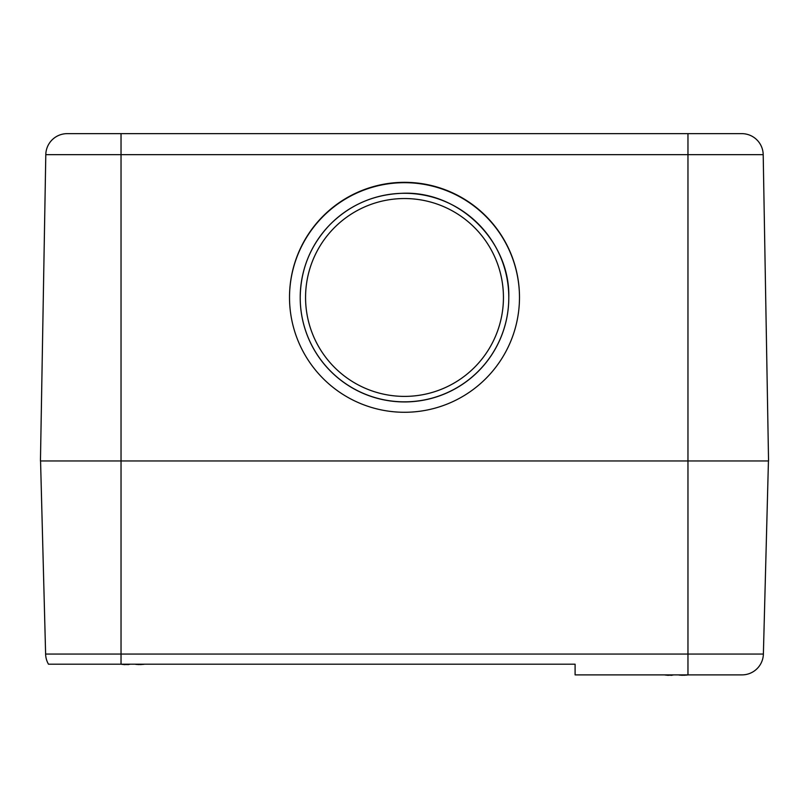 <?xml version="1.0" encoding="UTF-8"?>
<svg xmlns="http://www.w3.org/2000/svg" width="809" height="809" viewBox="0 0 809 809"><rect width="100%" height="100%" fill="white"/><g stroke="black" fill="none" stroke-linecap="round" stroke-linejoin="round"><path stroke-width="1.21" d="M741.813 133.647A21.398 21.398 0 0 1 763.2 154.661A21.398 21.398 0 0 0 741.813 133.647L67.187 133.647A21.398 21.398 0 0 0 45.8 154.661L40.45 460.958L768.55 460.958L763.2 154.661L768.55 460.958M40.45 460.958L45.8 154.661L121.037 154.661L121.037 133.647L67.187 133.647M508.79 297.651A104.29 104.28 180 0 1 404.5 401.931A104.29 104.28 180 0 1 300.21 297.651L300.21 297.56A104.29 104.28 -0 0 0 404.5 401.84A104.29 104.28 -0 0 0 508.79 297.56A104.29 104.28 -0 0 0 404.5 193.29A104.29 104.28 -0 0 0 300.21 297.56C300.584 269.731 310.282 245.643 329.303 225.306C349.104 205.274 373.08 194.615 401.224 193.341C458.086 190.014 510.327 240.637 508.79 297.56L508.79 297.651M519.489 297.479A114.989 114.969 -0 0 0 404.5 182.682A114.989 114.969 -0 0 0 289.511 297.479M519.489 297.297A114.989 114.969 180 0 1 404.5 412.277A114.989 114.969 180 0 1 289.511 297.297A114.989 114.969 180 0 1 404.5 182.328A114.989 114.969 180 0 1 519.489 297.297M48.479 664.199A21.398 21.398 0 0 1 45.617 654.056A21.398 21.398 0 0 0 48.479 664.199L575.098 664.199L575.098 674.888L741.995 674.888A21.398 21.398 0 0 0 763.383 654.056A21.398 21.398 0 0 1 741.995 674.888M763.383 654.056L768.439 460.958L763.383 654.056L45.617 654.056L40.561 460.958L45.617 654.056M135.76 664.371L139.027 664.583L135.781 664.31A69.392 8.262 -95 0 0 135.851 664.199M139.067 664.583A68.745 51.24 -74.9 0 0 140.958 664.199M141.818 664.199A68.745 44.242 76.9 0 1 140.27 664.583L143.901 664.31A69.392 68.634 126.2 0 0 144.568 664.199A69.392 68.634 126.2 0 1 143.901 664.31M128.065 664.664L129.865 664.199L128.065 664.664M124.98 664.664L121.714 664.31A69.392 68.634 -126.2 0 1 121.047 664.199A69.392 68.634 -126.2 0 0 121.714 664.31L125.334 664.583A68.745 44.242 -76.9 0 1 123.797 664.199M124.657 664.199A68.745 51.24 74.9 0 0 126.538 664.583L129.834 664.31A69.392 8.262 95 0 1 129.764 664.199M684.343 674.888A68.745 51.24 -74.9 0 1 682.462 675.272L679.166 675.009A69.392 8.262 -95 0 0 679.236 674.888M679.145 675.07L682.412 675.282M685.203 674.888A68.745 44.242 76.9 0 1 683.666 675.272L687.286 675.009A69.392 68.634 126.2 0 0 687.953 674.888A69.392 68.634 126.2 0 1 687.286 675.009M671.46 675.353L673.25 674.888L671.46 675.353M668.365 675.353L665.099 675.009A69.392 68.634 -126.2 0 1 664.432 674.888A69.392 68.634 -126.2 0 0 665.099 675.009L668.73 675.272A68.745 44.242 -76.9 0 1 667.182 674.888M668.042 674.888A68.745 51.24 74.9 0 0 669.933 675.272L673.219 675.009A69.392 8.262 95 0 1 673.149 674.888M687.963 133.647L687.963 154.661L763.2 154.661M121.037 664.199L121.037 154.661L687.963 154.661L687.963 674.888M503.441 297.469A98.941 98.931 180 0 1 355.03 383.142A98.941 98.931 180 0 1 355.03 211.796A98.941 98.931 180 0 1 503.441 297.469"/></g></svg>
